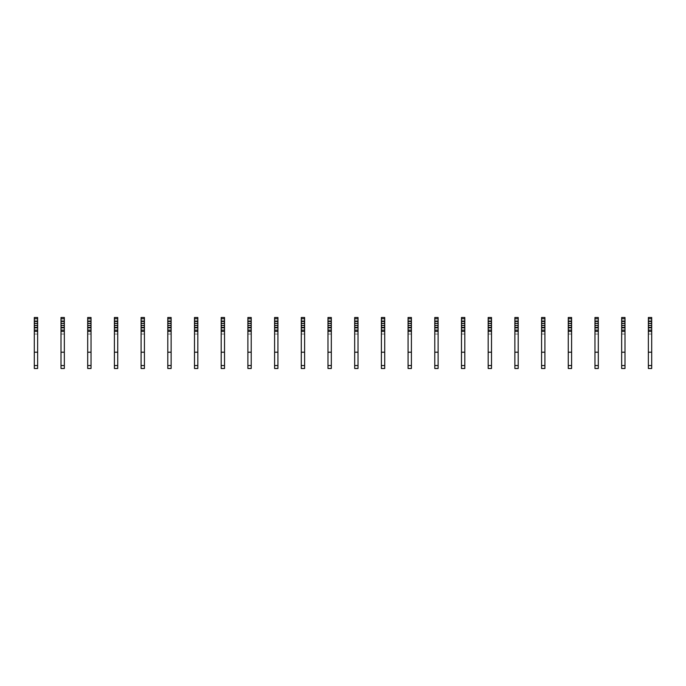 <?xml version="1.0" encoding="UTF-8"?>
<svg xmlns="http://www.w3.org/2000/svg" width="686" height="686" viewBox="0 0 686 686"><rect width="100%" height="100%" fill="white"/><g stroke="black" fill="none" stroke-linecap="round" stroke-linejoin="round"><path stroke-width="0.51" stroke-dasharray="3.43 2.57" d="M34.3 323.646L37.636 323.646L37.636 334.056L37.636 323.646L34.3 323.646L34.3 334.056L34.3 323.646M37.636 322.78L37.636 321.777L36.967 323.44L34.969 323.44L34.3 321.777L34.3 322.78M37.636 326.116L37.636 327.111L36.967 325.447L34.969 325.447L34.3 327.111L34.3 326.116M37.636 368.493L37.636 317.507L34.3 317.507L34.3 368.493L34.3 365.561L34.3 368.493L37.636 368.493M37.636 331.389L34.3 331.389M37.636 352.21L34.3 352.21M34.3 334.056L37.636 334.056L34.3 334.056M61.003 323.646L64.338 323.646L64.338 334.056L64.338 323.646L61.003 323.646L61.003 334.056L61.003 323.646M64.338 322.78L64.338 321.777L63.669 323.44L61.663 323.44L61.003 321.777L61.003 322.78M64.338 326.116L64.338 327.111L63.669 325.447L61.663 325.447L61.003 327.111L61.003 326.116M64.338 368.493L64.338 317.507L61.003 317.507L61.003 368.493L61.003 365.561L61.003 368.493L64.338 368.493M64.338 331.389L61.003 331.389M64.338 352.21L61.003 352.21M61.003 334.056L64.338 334.056L61.003 334.056M87.697 323.646L91.032 323.646L91.032 334.056L91.032 323.646L87.697 323.646L87.697 334.056L87.697 323.646M91.032 322.78L91.032 321.777L90.363 323.44L88.365 323.44L87.697 321.777L87.697 322.78M91.032 326.116L91.032 327.111L90.363 325.447L88.365 325.447L87.697 327.111L87.697 326.116M91.032 368.493L91.032 317.507L87.697 317.507L87.697 368.493L87.697 365.561L87.697 368.493L91.032 368.493M91.032 331.389L87.697 331.389M91.032 352.21L87.697 352.21M87.697 334.056L91.032 334.056L87.697 334.056M114.399 323.646L117.735 323.646L117.735 334.056L117.735 323.646L114.399 323.646L114.399 334.056L114.399 323.646M117.735 322.78L117.735 321.777L117.066 323.44L115.059 323.44L114.399 321.777L114.399 322.78M117.735 326.116L117.735 327.111L117.066 325.447L115.059 325.447L114.399 327.111L114.399 326.116M117.735 368.493L117.735 317.507L114.399 317.507L114.399 368.493L114.399 365.561L114.399 368.493L117.735 368.493M117.735 331.389L114.399 331.389M117.735 352.21L114.399 352.21M114.399 334.056L117.735 334.056L114.399 334.056M141.093 323.646L144.429 323.646L144.429 334.056L144.429 323.646L141.093 323.646L141.093 334.056L141.093 323.646M144.429 322.78L144.429 321.777L143.76 323.44L141.762 323.44L141.093 321.777L141.093 322.78M144.429 326.116L144.429 327.111L143.76 325.447L141.762 325.447L141.093 327.111L141.093 326.116M144.429 368.493L144.429 317.507L141.093 317.507L141.093 368.493L141.093 365.561L141.093 368.493L144.429 368.493M144.429 331.389L141.093 331.389M144.429 352.21L141.093 352.21M141.093 334.056L144.429 334.056L141.093 334.056M167.796 323.646L171.131 323.646L171.131 334.056L171.131 323.646L167.796 323.646L167.796 334.056L167.796 323.646M171.131 322.78L171.131 321.777L170.462 323.44L168.456 323.44L167.796 321.777L167.796 322.78M171.131 326.116L171.131 327.111L170.462 325.447L168.456 325.447L167.796 327.111L167.796 326.116M171.131 368.493L171.131 317.507L167.796 317.507L167.796 368.493L167.796 365.561L167.796 368.493L171.131 368.493M171.131 331.389L167.796 331.389M171.131 352.21L167.796 352.21M167.796 334.056L171.131 334.056L167.796 334.056M194.49 323.646L197.825 323.646L197.825 334.056L197.825 323.646L194.49 323.646L194.49 334.056L194.49 323.646M197.825 322.78L197.825 321.777L197.156 323.44L195.158 323.44L194.49 321.777L194.49 322.78M197.825 326.116L197.825 327.111L197.156 325.447L195.158 325.447L194.49 327.111L194.49 326.116M197.825 368.493L197.825 317.507L194.49 317.507L194.49 368.493L194.49 365.561L194.49 368.493L197.825 368.493M197.825 331.389L194.49 331.389M197.825 352.21L194.49 352.21M194.49 334.056L197.825 334.056L194.49 334.056M221.192 323.646L224.528 323.646L224.528 334.056L224.528 323.646L221.192 323.646L221.192 334.056L221.192 323.646M224.528 322.78L224.528 321.777L223.859 323.44L221.852 323.44L221.192 321.777L221.192 322.78M224.528 326.116L224.528 327.111L223.859 325.447L221.852 325.447L221.192 327.111L221.192 326.116M224.528 368.493L224.528 317.507L221.192 317.507L221.192 368.493L221.192 365.561L221.192 368.493L224.528 368.493M224.528 331.389L221.192 331.389M224.528 352.21L221.192 352.21M221.192 334.056L224.528 334.056L221.192 334.056M247.886 323.646L251.222 323.646L251.222 334.056L251.222 323.646L247.886 323.646L247.886 334.056L247.886 323.646M251.222 322.78L251.222 321.777L250.553 323.44L248.555 323.44L247.886 321.777L247.886 322.78M251.222 326.116L251.222 327.111L250.553 325.447L248.555 325.447L247.886 327.111L247.886 326.116M251.222 368.493L251.222 317.507L247.886 317.507L247.886 368.493L247.886 365.561L247.886 368.493L251.222 368.493M251.222 331.389L247.886 331.389M251.222 352.21L247.886 352.21M247.886 334.056L251.222 334.056L247.886 334.056M274.589 323.646L277.924 323.646L277.924 334.056L277.924 323.646L274.589 323.646L274.589 334.056L274.589 323.646M277.924 322.78L277.924 321.777L277.255 323.44L275.249 323.44L274.589 321.777L274.589 322.78M277.924 326.116L277.924 327.111L277.255 325.447L275.249 325.447L274.589 327.111L274.589 326.116M277.924 368.493L277.924 317.507L274.589 317.507L274.589 368.493L274.589 365.561L274.589 368.493L277.924 368.493M277.924 331.389L274.589 331.389M277.924 352.21L274.589 352.21M274.589 334.056L277.924 334.056L274.589 334.056M301.283 323.646L304.618 323.646L304.618 334.056L304.618 323.646L301.283 323.646L301.283 334.056L301.283 323.646M304.618 322.78L304.618 321.777L303.949 323.44L301.951 323.44L301.283 321.777L301.283 322.78M304.618 326.116L304.618 327.111L303.949 325.447L301.951 325.447L301.283 327.111L301.283 326.116M304.618 368.493L304.618 317.507L301.283 317.507L301.283 368.493L301.283 365.561L301.283 368.493L304.618 368.493M304.618 331.389L301.283 331.389M304.618 352.21L301.283 352.21M301.283 334.056L304.618 334.056L301.283 334.056M327.985 323.646L331.321 323.646L331.321 334.056L331.321 323.646L327.985 323.646L327.985 334.056L327.985 323.646M331.321 322.78L331.321 321.777L330.652 323.44L328.645 323.44L327.985 321.777L327.985 322.78M331.321 326.116L331.321 327.111L330.652 325.447L328.645 325.447L327.985 327.111L327.985 326.116M331.321 368.493L331.321 317.507L327.985 317.507L327.985 368.493L327.985 365.561L327.985 368.493L331.321 368.493M331.321 331.389L327.985 331.389M331.321 352.21L327.985 352.21M327.985 334.056L331.321 334.056L327.985 334.056M354.679 323.646L358.015 323.646L358.015 334.056L358.015 323.646L354.679 323.646L354.679 334.056L354.679 323.646M358.015 322.78L358.015 321.777L357.355 323.44L355.348 323.44L354.679 321.777L354.679 322.78M358.015 326.116L358.015 327.111L357.355 325.447L355.348 325.447L354.679 327.111L354.679 326.116M358.015 368.493L358.015 317.507L354.679 317.507L354.679 368.493L354.679 365.561L354.679 368.493L358.015 368.493M358.015 331.389L354.679 331.389M358.015 352.21L354.679 352.21M354.679 334.056L358.015 334.056L354.679 334.056M381.382 323.646L384.717 323.646L384.717 334.056L384.717 323.646L381.382 323.646L381.382 334.056L381.382 323.646M384.717 322.78L384.717 321.777L384.049 323.44L382.051 323.44L381.382 321.777L381.382 322.78M384.717 326.116L384.717 327.111L384.049 325.447L382.051 325.447L381.382 327.111L381.382 326.116M384.717 368.493L384.717 317.507L381.382 317.507L381.382 368.493L381.382 365.561L381.382 368.493L384.717 368.493M384.717 331.389L381.382 331.389M384.717 352.21L381.382 352.21M381.382 334.056L384.717 334.056L381.382 334.056M408.076 323.646L411.411 323.646L411.411 334.056L411.411 323.646L408.076 323.646L408.076 334.056L408.076 323.646M411.411 322.78L411.411 321.777L410.751 323.44L408.745 323.44L408.076 321.777L408.076 322.78M411.411 326.116L411.411 327.111L410.751 325.447L408.745 325.447L408.076 327.111L408.076 326.116M411.411 368.493L411.411 317.507L408.076 317.507L408.076 368.493L408.076 365.561L408.076 368.493L411.411 368.493M411.411 331.389L408.076 331.389M411.411 352.21L408.076 352.21M408.076 334.056L411.411 334.056L408.076 334.056M434.778 323.646L438.114 323.646L438.114 334.056L438.114 323.646L434.778 323.646L434.778 334.056L434.778 323.646M438.114 322.78L438.114 321.777L437.445 323.44L435.447 323.44L434.778 321.777L434.778 322.78M438.114 326.116L438.114 327.111L437.445 325.447L435.447 325.447L434.778 327.111L434.778 326.116M438.114 368.493L438.114 317.507L434.778 317.507L434.778 368.493L434.778 365.561L434.778 368.493L438.114 368.493M438.114 331.389L434.778 331.389M438.114 352.21L434.778 352.21M434.778 334.056L438.114 334.056L434.778 334.056M461.472 323.646L464.808 323.646L464.808 334.056L464.808 323.646L461.472 323.646L461.472 334.056L461.472 323.646M464.808 322.78L464.808 321.777L464.148 323.44L462.141 323.44L461.472 321.777L461.472 322.78M464.808 326.116L464.808 327.111L464.148 325.447L462.141 325.447L461.472 327.111L461.472 326.116M464.808 368.493L464.808 317.507L461.472 317.507L461.472 368.493L461.472 365.561L461.472 368.493L464.808 368.493M464.808 331.389L461.472 331.389M464.808 352.21L461.472 352.21M461.472 334.056L464.808 334.056L461.472 334.056M488.175 323.646L491.51 323.646L491.51 334.056L491.51 323.646L488.175 323.646L488.175 334.056L488.175 323.646M491.51 322.78L491.51 321.777L490.842 323.44L488.844 323.44L488.175 321.777L488.175 322.78M491.51 326.116L491.51 327.111L490.842 325.447L488.844 325.447L488.175 327.111L488.175 326.116M491.51 368.493L491.51 317.507L488.175 317.507L488.175 368.493L488.175 365.561L488.175 368.493L491.51 368.493M491.51 331.389L488.175 331.389M491.51 352.21L488.175 352.21M488.175 334.056L491.51 334.056L488.175 334.056M514.869 323.646L518.204 323.646L518.204 334.056L518.204 323.646L514.869 323.646L514.869 334.056L514.869 323.646M518.204 322.78L518.204 321.777L517.544 323.44L515.538 323.44L514.869 321.777L514.869 322.78M518.204 326.116L518.204 327.111L517.544 325.447L515.538 325.447L514.869 327.111L514.869 326.116M518.204 368.493L518.204 317.507L514.869 317.507L514.869 368.493L514.869 365.561L514.869 368.493L518.204 368.493M518.204 331.389L514.869 331.389M518.204 352.21L514.869 352.21M514.869 334.056L518.204 334.056L514.869 334.056M541.571 323.646L544.907 323.646L544.907 334.056L544.907 323.646L541.571 323.646L541.571 334.056L541.571 323.646M544.907 322.78L544.907 321.777L544.238 323.44L542.24 323.44L541.571 321.777L541.571 322.78M544.907 326.116L544.907 327.111L544.238 325.447L542.24 325.447L541.571 327.111L541.571 326.116M544.907 368.493L544.907 317.507L541.571 317.507L541.571 368.493L541.571 365.561L541.571 368.493L544.907 368.493M544.907 331.389L541.571 331.389M544.907 352.21L541.571 352.21M541.571 334.056L544.907 334.056L541.571 334.056M568.265 323.646L571.601 323.646L571.601 334.056L571.601 323.646L568.265 323.646L568.265 334.056L568.265 323.646M571.601 322.78L571.601 321.777L570.941 323.44L568.934 323.44L568.265 321.777L568.265 322.78M571.601 326.116L571.601 327.111L570.941 325.447L568.934 325.447L568.265 327.111L568.265 326.116M571.601 368.493L571.601 317.507L568.265 317.507L568.265 368.493L568.265 365.561L568.265 368.493L571.601 368.493M571.601 331.389L568.265 331.389M571.601 352.21L568.265 352.21M568.265 334.056L571.601 334.056L568.265 334.056M594.968 323.646L598.303 323.646L598.303 334.056L598.303 323.646L594.968 323.646L594.968 334.056L594.968 323.646M598.303 322.78L598.303 321.777L597.635 323.44L595.637 323.44L594.968 321.777L594.968 322.78M598.303 326.116L598.303 327.111L597.635 325.447L595.637 325.447L594.968 327.111L594.968 326.116M598.303 368.493L598.303 317.507L594.968 317.507L594.968 368.493L594.968 365.561L594.968 368.493L598.303 368.493M598.303 331.389L594.968 331.389M598.303 352.21L594.968 352.21M594.968 334.056L598.303 334.056L594.968 334.056M621.662 323.646L624.997 323.646L624.997 334.056L624.997 323.646L621.662 323.646L621.662 334.056L621.662 323.646M624.997 322.78L624.997 321.777L624.337 323.44L622.331 323.44L621.662 321.777L621.662 322.78M624.997 326.116L624.997 327.111L624.337 325.447L622.331 325.447L621.662 327.111L621.662 326.116M624.997 368.493L624.997 317.507L621.662 317.507L621.662 368.493L621.662 365.561L621.662 368.493L624.997 368.493M624.997 331.389L621.662 331.389M624.997 352.21L621.662 352.21M621.662 334.056L624.997 334.056L621.662 334.056M648.364 323.646L651.7 323.646L651.7 334.056L651.7 323.646L648.364 323.646L648.364 334.056L648.364 323.646M651.7 322.78L651.7 321.777L651.031 323.44L649.033 323.44L648.364 321.777L648.364 322.78M651.7 326.116L651.7 327.111L651.031 325.447L649.033 325.447L648.364 327.111L648.364 326.116M651.7 368.493L651.7 317.507L648.364 317.507L648.364 368.493L648.364 365.561L648.364 368.493L651.7 368.493M651.7 331.389L648.364 331.389M651.7 352.21L648.364 352.21M648.364 334.056L651.7 334.056L648.364 334.056M37.636 365.561L34.3 365.561M64.338 365.561L61.003 365.561M91.032 365.561L87.697 365.561M117.735 365.561L114.399 365.561M144.429 365.561L141.093 365.561M171.131 365.561L167.796 365.561M197.825 365.561L194.49 365.561M224.528 365.561L221.192 365.561M251.222 365.561L247.886 365.561M277.924 365.561L274.589 365.561M304.618 365.561L301.283 365.561M331.321 365.561L327.985 365.561M358.015 365.561L354.679 365.561M384.717 365.561L381.382 365.561M411.411 365.561L408.076 365.561M438.114 365.561L434.778 365.561M464.808 365.561L461.472 365.561M491.51 365.561L488.175 365.561M518.204 365.561L514.869 365.561M544.907 365.561L541.571 365.561M571.601 365.561L568.265 365.561M598.303 365.561L594.968 365.561M624.997 365.561L621.662 365.561M651.7 365.561L648.364 365.561M37.636 321.777L34.3 321.777M37.636 327.111L34.3 327.111M64.338 321.777L61.003 321.777M64.338 327.111L61.003 327.111M91.032 321.777L87.697 321.777M91.032 327.111L87.697 327.111M117.735 321.777L114.399 321.777M117.735 327.111L114.399 327.111M144.429 321.777L141.093 321.777M144.429 327.111L141.093 327.111M171.131 321.777L167.796 321.777M171.131 327.111L167.796 327.111M197.825 321.777L194.49 321.777M197.825 327.111L194.49 327.111M224.528 321.777L221.192 321.777M224.528 327.111L221.192 327.111M251.222 321.777L247.886 321.777M251.222 327.111L247.886 327.111M277.924 321.777L274.589 321.777M277.924 327.111L274.589 327.111M304.618 321.777L301.283 321.777M304.618 327.111L301.283 327.111M331.321 321.777L327.985 321.777M331.321 327.111L327.985 327.111M358.015 321.777L354.679 321.777M358.015 327.111L354.679 327.111M384.717 321.777L381.382 321.777M384.717 327.111L381.382 327.111M411.411 321.777L408.076 321.777M411.411 327.111L408.076 327.111M438.114 321.777L434.778 321.777M438.114 327.111L434.778 327.111M464.808 321.777L461.472 321.777M464.808 327.111L461.472 327.111M491.51 321.777L488.175 321.777M491.51 327.111L488.175 327.111M518.204 321.777L514.869 321.777M518.204 327.111L514.869 327.111M544.907 321.777L541.571 321.777M544.907 327.111L541.571 327.111M571.601 321.777L568.265 321.777M571.601 327.111L568.265 327.111M598.303 321.777L594.968 321.777M598.303 327.111L594.968 327.111M624.997 321.777L621.662 321.777M624.997 327.111L621.662 327.111M651.7 321.777L648.364 321.777M651.7 327.111L648.364 327.111"/><path stroke-width="1.03" d="M37.636 328.783L37.636 368.493L34.3 368.493L34.3 326.116L34.969 325.447L36.967 325.447L37.636 326.116L37.636 328.783M37.636 318.784L34.3 318.784L34.3 317.507L37.636 317.507L37.636 322.78L36.967 323.44L34.969 323.44L34.3 322.78L34.3 326.116M34.3 318.784L34.3 322.78M37.636 322.78L37.636 326.116M37.636 331.389L34.3 331.389M37.636 352.21L34.3 352.21M64.338 328.783L64.338 368.493L61.003 368.493L61.003 326.116L61.663 325.447L63.669 325.447L64.338 326.116L64.338 328.783M64.338 318.784L61.003 318.784L61.003 317.507L64.338 317.507L64.338 322.78L63.669 323.44L61.663 323.44L61.003 322.78L61.003 326.116M61.003 318.784L61.003 322.78M64.338 322.78L64.338 326.116M64.338 331.389L61.003 331.389M64.338 352.21L61.003 352.21M91.032 328.783L91.032 368.493L87.697 368.493L87.697 326.116L88.365 325.447L90.363 325.447L91.032 326.116L91.032 328.783M91.032 318.784L87.697 318.784L87.697 317.507L91.032 317.507L91.032 322.78L90.363 323.44L88.365 323.44L87.697 322.78L87.697 326.116M87.697 318.784L87.697 322.78M91.032 322.78L91.032 326.116M91.032 331.389L87.697 331.389M91.032 352.21L87.697 352.21M117.735 328.783L117.735 368.493L114.399 368.493L114.399 326.116L115.059 325.447L117.066 325.447L117.735 326.116L117.735 328.783M117.735 318.784L114.399 318.784L114.399 317.507L117.735 317.507L117.735 322.78L117.066 323.44L115.059 323.44L114.399 322.78L114.399 326.116M114.399 318.784L114.399 322.78M117.735 322.78L117.735 326.116M117.735 331.389L114.399 331.389M117.735 352.21L114.399 352.21M144.429 328.783L144.429 368.493L141.093 368.493L141.093 326.116L141.762 325.447L143.76 325.447L144.429 326.116L144.429 328.783M144.429 318.784L141.093 318.784L141.093 317.507L144.429 317.507L144.429 322.78L143.76 323.44L141.762 323.44L141.093 322.78L141.093 326.116M141.093 318.784L141.093 322.78M144.429 322.78L144.429 326.116M144.429 331.389L141.093 331.389M144.429 352.21L141.093 352.21M171.131 328.783L171.131 368.493L167.796 368.493L167.796 326.116L168.456 325.447L170.462 325.447L171.131 326.116L171.131 328.783M171.131 318.784L167.796 318.784L167.796 317.507L171.131 317.507L171.131 322.78L170.462 323.44L168.456 323.44L167.796 322.78L167.796 326.116M167.796 318.784L167.796 322.78M171.131 322.78L171.131 326.116M171.131 331.389L167.796 331.389M171.131 352.21L167.796 352.21M197.825 328.783L197.825 368.493L194.49 368.493L194.49 326.116L195.158 325.447L197.156 325.447L197.825 326.116L197.825 328.783M197.825 318.784L194.49 318.784L194.49 317.507L197.825 317.507L197.825 322.78L197.156 323.44L195.158 323.44L194.49 322.78L194.49 326.116M194.49 318.784L194.49 322.78M197.825 322.78L197.825 326.116M197.825 331.389L194.49 331.389M197.825 352.21L194.49 352.21M224.528 328.783L224.528 368.493L221.192 368.493L221.192 326.116L221.852 325.447L223.859 325.447L224.528 326.116L224.528 328.783M224.528 318.784L221.192 318.784L221.192 317.507L224.528 317.507L224.528 322.78L223.859 323.44L221.852 323.44L221.192 322.78L221.192 326.116M221.192 318.784L221.192 322.78M224.528 322.78L224.528 326.116M224.528 331.389L221.192 331.389M224.528 352.21L221.192 352.21M251.222 328.783L251.222 368.493L247.886 368.493L247.886 326.116L248.555 325.447L250.553 325.447L251.222 326.116L251.222 328.783M251.222 318.784L247.886 318.784L247.886 317.507L251.222 317.507L251.222 322.78L250.553 323.44L248.555 323.44L247.886 322.78L247.886 326.116M247.886 318.784L247.886 322.78M251.222 322.78L251.222 326.116M251.222 331.389L247.886 331.389M251.222 352.21L247.886 352.21M277.924 328.783L277.924 368.493L274.589 368.493L274.589 326.116L275.249 325.447L277.255 325.447L277.924 326.116L277.924 328.783M277.924 318.784L274.589 318.784L274.589 317.507L277.924 317.507L277.924 322.78L277.255 323.44L275.249 323.44L274.589 322.78L274.589 326.116M274.589 318.784L274.589 322.78M277.924 322.78L277.924 326.116M277.924 331.389L274.589 331.389M277.924 352.21L274.589 352.21M304.618 328.783L304.618 368.493L301.283 368.493L301.283 326.116L301.951 325.447L303.949 325.447L304.618 326.116L304.618 328.783M304.618 318.784L301.283 318.784L301.283 317.507L304.618 317.507L304.618 322.78L303.949 323.44L301.951 323.44L301.283 322.78L301.283 326.116M301.283 318.784L301.283 322.78M304.618 322.78L304.618 326.116M304.618 331.389L301.283 331.389M304.618 352.21L301.283 352.21M331.321 328.783L331.321 368.493L327.985 368.493L327.985 326.116L328.645 325.447L330.652 325.447L331.321 326.116L331.321 328.783M331.321 318.784L327.985 318.784L327.985 317.507L331.321 317.507L331.321 322.78L330.652 323.44L328.645 323.44L327.985 322.78L327.985 326.116M327.985 318.784L327.985 322.78M331.321 322.78L331.321 326.116M331.321 331.389L327.985 331.389M331.321 352.21L327.985 352.21M358.015 328.783L358.015 368.493L354.679 368.493L354.679 326.116L355.348 325.447L357.355 325.447L358.015 326.116L358.015 328.783M358.015 318.784L354.679 318.784L354.679 317.507L358.015 317.507L358.015 322.78L357.355 323.44L355.348 323.44L354.679 322.78L354.679 326.116M354.679 318.784L354.679 322.78M358.015 322.78L358.015 326.116M358.015 331.389L354.679 331.389M358.015 352.21L354.679 352.21M384.717 328.783L384.717 368.493L381.382 368.493L381.382 326.116L382.051 325.447L384.049 325.447L384.717 326.116L384.717 328.783M384.717 318.784L381.382 318.784L381.382 317.507L384.717 317.507L384.717 322.78L384.049 323.44L382.051 323.44L381.382 322.78L381.382 326.116M381.382 318.784L381.382 322.78M384.717 322.78L384.717 326.116M384.717 331.389L381.382 331.389M384.717 352.21L381.382 352.21M411.411 328.783L411.411 368.493L408.076 368.493L408.076 326.116L408.745 325.447L410.751 325.447L411.411 326.116L411.411 328.783M411.411 318.784L408.076 318.784L408.076 317.507L411.411 317.507L411.411 322.78L410.751 323.44L408.745 323.44L408.076 322.78L408.076 326.116M408.076 318.784L408.076 322.78M411.411 322.78L411.411 326.116M411.411 331.389L408.076 331.389M411.411 352.21L408.076 352.21M438.114 328.783L438.114 368.493L434.778 368.493L434.778 326.116L435.447 325.447L437.445 325.447L438.114 326.116L438.114 328.783M438.114 318.784L434.778 318.784L434.778 317.507L438.114 317.507L438.114 322.78L437.445 323.44L435.447 323.44L434.778 322.78L434.778 326.116M434.778 318.784L434.778 322.78M438.114 322.78L438.114 326.116M438.114 331.389L434.778 331.389M438.114 352.21L434.778 352.21M464.808 328.783L464.808 368.493L461.472 368.493L461.472 326.116L462.141 325.447L464.148 325.447L464.808 326.116L464.808 328.783M464.808 318.784L461.472 318.784L461.472 317.507L464.808 317.507L464.808 322.78L464.148 323.44L462.141 323.44L461.472 322.78L461.472 326.116M461.472 318.784L461.472 322.78M464.808 322.78L464.808 326.116M464.808 331.389L461.472 331.389M464.808 352.21L461.472 352.21M491.51 328.783L491.51 368.493L488.175 368.493L488.175 326.116L488.844 325.447L490.842 325.447L491.51 326.116L491.51 328.783M491.51 318.784L488.175 318.784L488.175 317.507L491.51 317.507L491.51 322.78L490.842 323.44L488.844 323.44L488.175 322.78L488.175 326.116M488.175 318.784L488.175 322.78M491.51 322.78L491.51 326.116M491.51 331.389L488.175 331.389M491.51 352.21L488.175 352.21M518.204 328.783L518.204 368.493L514.869 368.493L514.869 326.116L515.538 325.447L517.544 325.447L518.204 326.116L518.204 328.783M518.204 318.784L514.869 318.784L514.869 317.507L518.204 317.507L518.204 322.78L517.544 323.44L515.538 323.44L514.869 322.78L514.869 326.116M514.869 318.784L514.869 322.78M518.204 322.78L518.204 326.116M518.204 331.389L514.869 331.389M518.204 352.21L514.869 352.21M544.907 328.783L544.907 368.493L541.571 368.493L541.571 326.116L542.24 325.447L544.238 325.447L544.907 326.116L544.907 328.783M544.907 318.784L541.571 318.784L541.571 317.507L544.907 317.507L544.907 322.78L544.238 323.44L542.24 323.44L541.571 322.78L541.571 326.116M541.571 318.784L541.571 322.78M544.907 322.78L544.907 326.116M544.907 331.389L541.571 331.389M544.907 352.21L541.571 352.21M571.601 328.783L571.601 368.493L568.265 368.493L568.265 326.116L568.934 325.447L570.941 325.447L571.601 326.116L571.601 328.783M571.601 318.784L568.265 318.784L568.265 317.507L571.601 317.507L571.601 322.78L570.941 323.44L568.934 323.44L568.265 322.78L568.265 326.116M568.265 318.784L568.265 322.78M571.601 322.78L571.601 326.116M571.601 331.389L568.265 331.389M571.601 352.21L568.265 352.21M598.303 328.783L598.303 368.493L594.968 368.493L594.968 326.116L595.637 325.447L597.635 325.447L598.303 326.116L598.303 328.783M598.303 318.784L594.968 318.784L594.968 317.507L598.303 317.507L598.303 322.78L597.635 323.44L595.637 323.44L594.968 322.78L594.968 326.116M594.968 318.784L594.968 322.78M598.303 322.78L598.303 326.116M598.303 331.389L594.968 331.389M598.303 352.21L594.968 352.21M624.997 328.783L624.997 368.493L621.662 368.493L621.662 326.116L622.331 325.447L624.337 325.447L624.997 326.116L624.997 328.783M624.997 318.784L621.662 318.784L621.662 317.507L624.997 317.507L624.997 322.78L624.337 323.44L622.331 323.44L621.662 322.78L621.662 326.116M621.662 318.784L621.662 322.78M624.997 322.78L624.997 326.116M624.997 331.389L621.662 331.389M624.997 352.21L621.662 352.21M651.7 328.783L651.7 368.493L648.364 368.493L648.364 326.116L649.033 325.447L651.031 325.447L651.7 326.116L651.7 328.783M651.7 318.784L648.364 318.784L648.364 317.507L651.7 317.507L651.7 322.78L651.031 323.44L649.033 323.44L648.364 322.78L648.364 326.116M648.364 318.784L648.364 322.78M651.7 322.78L651.7 326.116M651.7 331.389L648.364 331.389M651.7 352.21L648.364 352.21M37.636 330.112L34.3 330.112M37.636 321.048L34.3 321.048M37.636 327.839L34.3 327.839M37.636 365.561L34.3 365.561M64.338 330.112L61.003 330.112M64.338 321.048L61.003 321.048M64.338 327.839L61.003 327.839M64.338 365.561L61.003 365.561M91.032 330.112L87.697 330.112M91.032 321.048L87.697 321.048M91.032 327.839L87.697 327.839M91.032 365.561L87.697 365.561M117.735 330.112L114.399 330.112M117.735 321.048L114.399 321.048M117.735 327.839L114.399 327.839M117.735 365.561L114.399 365.561M144.429 330.112L141.093 330.112M144.429 321.048L141.093 321.048M144.429 327.839L141.093 327.839M144.429 365.561L141.093 365.561M171.131 330.112L167.796 330.112M171.131 321.048L167.796 321.048M171.131 327.839L167.796 327.839M171.131 365.561L167.796 365.561M197.825 330.112L194.49 330.112M197.825 321.048L194.49 321.048M197.825 327.839L194.49 327.839M197.825 365.561L194.49 365.561M224.528 330.112L221.192 330.112M224.528 321.048L221.192 321.048M224.528 327.839L221.192 327.839M224.528 365.561L221.192 365.561M251.222 330.112L247.886 330.112M251.222 321.048L247.886 321.048M251.222 327.839L247.886 327.839M251.222 365.561L247.886 365.561M277.924 330.112L274.589 330.112M277.924 321.048L274.589 321.048M277.924 327.839L274.589 327.839M277.924 365.561L274.589 365.561M304.618 330.112L301.283 330.112M304.618 321.048L301.283 321.048M304.618 327.839L301.283 327.839M304.618 365.561L301.283 365.561M331.321 330.112L327.985 330.112M331.321 321.048L327.985 321.048M331.321 327.839L327.985 327.839M331.321 365.561L327.985 365.561M358.015 330.112L354.679 330.112M358.015 321.048L354.679 321.048M358.015 327.839L354.679 327.839M358.015 365.561L354.679 365.561M384.717 330.112L381.382 330.112M384.717 321.048L381.382 321.048M384.717 327.839L381.382 327.839M384.717 365.561L381.382 365.561M411.411 330.112L408.076 330.112M411.411 321.048L408.076 321.048M411.411 327.839L408.076 327.839M411.411 365.561L408.076 365.561M438.114 330.112L434.778 330.112M438.114 321.048L434.778 321.048M438.114 327.839L434.778 327.839M438.114 365.561L434.778 365.561M464.808 330.112L461.472 330.112M464.808 321.048L461.472 321.048M464.808 327.839L461.472 327.839M464.808 365.561L461.472 365.561M491.51 330.112L488.175 330.112M491.51 321.048L488.175 321.048M491.51 327.839L488.175 327.839M491.51 365.561L488.175 365.561M518.204 330.112L514.869 330.112M518.204 321.048L514.869 321.048M518.204 327.839L514.869 327.839M518.204 365.561L514.869 365.561M544.907 330.112L541.571 330.112M544.907 321.048L541.571 321.048M544.907 327.839L541.571 327.839M544.907 365.561L541.571 365.561M571.601 330.112L568.265 330.112M571.601 321.048L568.265 321.048M571.601 327.839L568.265 327.839M571.601 365.561L568.265 365.561M598.303 330.112L594.968 330.112M598.303 321.048L594.968 321.048M598.303 327.839L594.968 327.839M598.303 365.561L594.968 365.561M624.997 330.112L621.662 330.112M624.997 321.048L621.662 321.048M624.997 327.839L621.662 327.839M624.997 365.561L621.662 365.561M651.7 330.112L648.364 330.112M651.7 321.048L648.364 321.048M651.7 327.839L648.364 327.839M651.7 365.561L648.364 365.561"/></g></svg>
